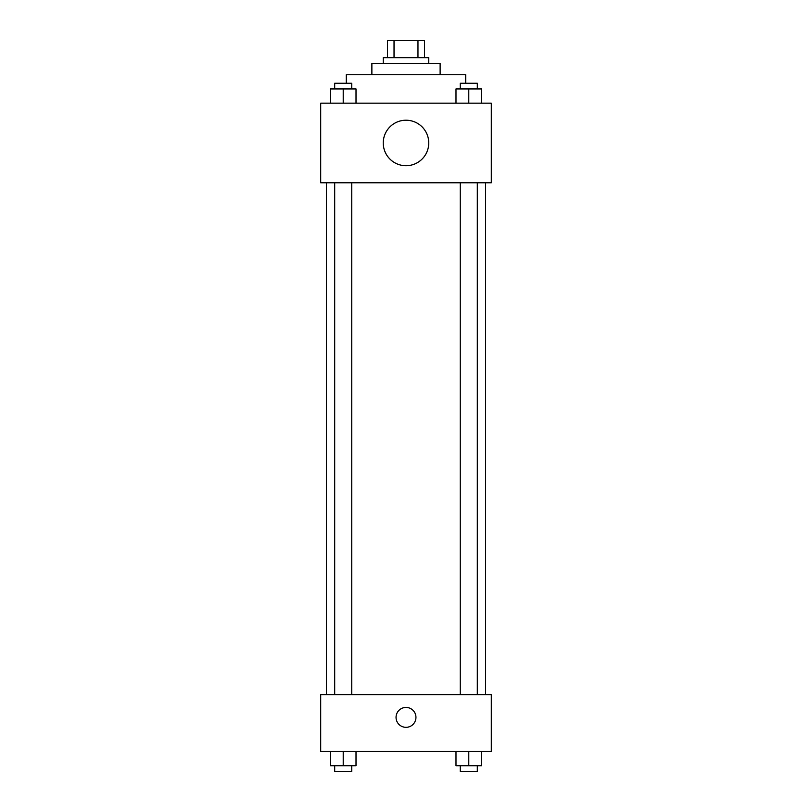 <?xml version="1.0" encoding="UTF-8"?>
<svg xmlns="http://www.w3.org/2000/svg" width="812" height="812" viewBox="0 0 812 812"><rect width="100%" height="100%" fill="white"/><g stroke="black" fill="none" stroke-linecap="round" stroke-linejoin="round"><path stroke-width="1.22" d="M394.033 57.662L394.033 40.6L387.517 40.6L387.517 57.662L387.517 40.6M394.033 40.6L424.483 40.6L424.483 57.662M417.967 57.662L417.967 40.6M383.254 63.346L383.254 57.662L428.746 57.662L428.746 63.346M371.876 74.724L371.876 63.346L440.124 63.346L440.124 74.724M346.288 83.25L346.288 74.724L465.712 74.724L465.712 83.25M320.689 103.154L491.311 103.154L491.311 182.781L320.689 182.781L320.689 103.154M406 165.719A22.746 22.746 0 0 1 386.299 131.595A22.746 22.746 0 0 1 425.701 131.595A22.746 22.746 0 0 1 406 165.719M320.689 694.625L491.311 694.625L491.311 751.496L320.689 751.496L320.689 694.625M406 727.329A9.957 9.957 0 0 1 397.383 712.398A9.957 9.957 0 0 1 414.617 712.398A9.957 9.957 0 0 1 406 727.329M455.989 751.496L455.989 765.716L481.587 765.716L481.587 751.496L481.587 765.716M468.788 765.716L468.788 751.496M477.314 765.716L477.314 771.4L460.252 771.4L460.252 765.716M330.413 751.496L330.413 765.716L356.011 765.716L356.011 751.496L356.011 765.716M343.212 765.716L343.212 751.496M351.748 765.716L351.748 771.4L334.686 771.4L334.686 765.716M455.989 103.154L455.989 88.944L481.587 88.944L481.587 103.154L481.587 88.944M468.788 103.154L468.788 88.944M477.314 88.944L477.314 83.25L460.252 83.25L460.252 88.944M330.413 103.154L330.413 88.944L356.011 88.944L356.011 103.154L356.011 88.944M343.212 103.154L343.212 88.944M351.748 88.944L351.748 83.25L334.686 83.25L334.686 88.944M485.617 694.625L485.617 182.781M326.383 694.625L326.383 182.781M460.252 182.781L460.252 694.625M477.314 182.781L477.314 694.625M351.748 694.625L351.748 182.781M334.686 694.625L334.686 182.781"/></g></svg>
